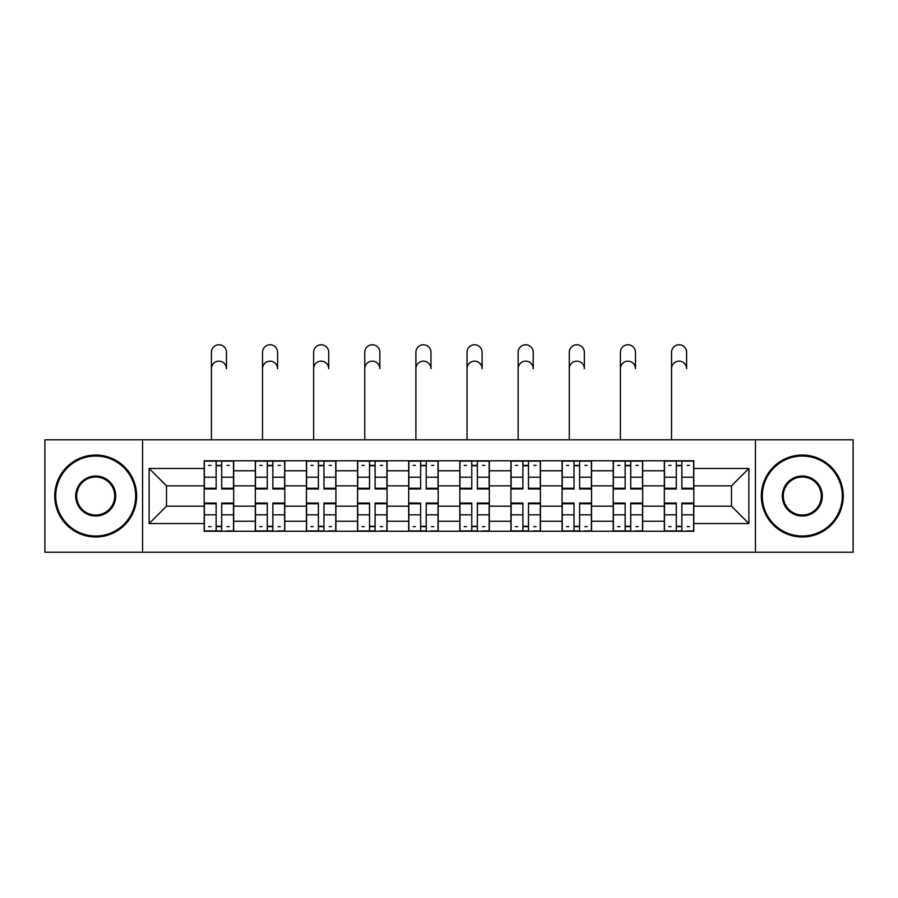 <?xml version="1.0" encoding="UTF-8"?>
<svg xmlns="http://www.w3.org/2000/svg" width="898" height="898" viewBox="0 0 898 898"><rect width="100%" height="100%" fill="white"/><g stroke="black" fill="none" stroke-linecap="round" stroke-linejoin="round"><path stroke-width="1.35" d="M755.431 552.225L853.1 552.225L853.1 439.807L44.9 439.807L44.9 552.225L755.431 552.225L755.431 439.807M255.313 531.246L255.313 470.776L233.682 470.776L233.682 531.246M233.682 470.776L233.682 460.786M255.313 470.776L255.313 460.786M284.801 460.786L284.801 531.246M306.431 531.246L306.431 460.786M335.931 460.786L335.931 531.246M357.561 531.246L357.561 460.786M387.06 460.786L387.06 531.246M408.691 531.246L408.691 460.786M438.179 460.786L438.179 531.246M459.821 531.246L459.821 460.786M489.309 460.786L489.309 531.246M510.94 531.246L510.94 460.786M540.439 460.786L540.439 531.246M562.069 531.246L562.069 460.786M591.569 460.786L591.569 531.246M613.199 531.246L613.199 460.786M642.687 460.786L642.687 531.246M664.318 531.246L664.318 460.786M664.318 506.18L642.687 506.18M613.199 506.18L591.569 506.18M562.069 506.18L540.439 506.18M510.94 506.18L489.309 506.18M459.821 506.18L438.179 506.18M408.691 506.18L387.06 506.18M357.561 506.18L335.931 506.18M306.431 506.18L284.801 506.18M255.313 506.18L233.682 506.18M664.318 485.852L642.687 485.852M613.199 485.852L591.569 485.852M562.069 485.852L540.439 485.852M510.94 485.852L489.309 485.852M459.821 485.852L438.179 485.852M408.691 485.852L387.06 485.852M357.561 485.852L335.931 485.852M306.431 485.852L284.801 485.852M255.313 485.852L233.682 485.852M166.489 506.18L204.183 506.18L204.183 485.852L166.489 485.852L166.489 506.18L149.124 523.545L149.124 468.487L204.183 468.487L204.183 485.852M693.817 485.852L693.817 506.18L731.511 506.18L731.511 485.852L693.817 485.852L693.817 460.786L204.183 460.786L204.183 468.487M693.817 468.487L748.876 468.487L748.876 523.545L693.817 523.545L693.817 506.18M204.183 506.18L204.183 531.246L693.817 531.246L693.817 523.545M204.183 523.545L149.124 523.545M142.569 552.225L142.569 439.807M221.716 526.329L216.137 526.329M216.137 465.703L221.716 465.703M272.846 526.329L267.267 526.329M267.267 465.703L272.846 465.703M323.965 526.329L318.397 526.329M318.397 465.703L323.965 465.703M375.095 526.329L369.527 526.329M369.527 465.703L375.095 465.703M426.224 526.329L420.646 526.329M420.646 465.703L426.224 465.703M477.354 526.329L471.776 526.329M471.776 465.703L477.354 465.703M528.473 526.329L522.905 526.329M522.905 465.703L528.473 465.703M579.603 526.329L574.035 526.329M574.035 465.703L579.603 465.703M630.733 526.329L625.154 526.329M625.154 465.703L630.733 465.703M681.863 526.329L676.284 526.329M676.284 465.703L681.863 465.703M149.124 468.487L166.489 485.852M731.511 506.18L748.876 523.545M731.511 485.852L748.876 468.487M211.389 368.696L211.389 352.308A7.543 7.543 0 0 1 218.932 344.765A7.543 7.543 0 0 1 226.464 352.308L226.464 368.696A7.543 7.543 88.1 0 0 218.932 361.153A7.543 7.543 88.1 0 0 211.389 368.696L211.389 439.807M221.716 488.276L233.514 488.276L233.514 488.972L221.716 488.972L221.716 461.112L233.514 461.112L226.958 461.112M233.514 488.276L233.514 461.112M216.137 465.377L221.716 465.377M208.605 465.377L210.895 465.377M226.958 465.377L229.248 465.377M210.895 461.112L204.34 461.112L204.34 488.972L216.137 488.972L216.137 461.112L226.464 460.786M204.34 461.112L216.137 461.112M216.137 503.756L204.34 503.756L204.34 503.06L216.137 503.06L216.137 530.92L204.34 530.92L210.895 530.92M204.34 503.756L204.34 530.92M221.716 526.666L216.137 526.666M229.248 526.666L226.958 526.666M210.895 526.666L208.605 526.666M226.958 530.92L233.514 530.92L233.514 503.06L221.716 503.06L221.716 530.92L211.389 530.92M233.514 530.92L226.464 530.92M262.519 368.696L262.519 352.308A7.543 7.543 0 0 1 270.051 344.765A7.543 7.543 0 0 1 277.594 352.308L277.594 368.696A7.543 7.543 88.1 0 0 270.051 361.153A7.543 7.543 88.1 0 0 262.519 368.696L262.519 439.807M272.846 488.276L284.644 488.276L284.644 488.972L272.846 488.972L272.846 461.112L284.644 461.112L278.088 461.112M284.644 488.276L284.644 461.112M267.267 465.377L272.846 465.377M259.735 465.377L262.025 465.377M278.088 465.377L280.378 465.377M262.025 461.112L255.47 461.112L255.47 488.972L267.267 488.972L267.267 461.112L272.846 461.112M255.47 461.112L267.267 461.112M313.649 368.696L313.649 352.308A7.543 7.543 0 0 1 321.181 344.765A7.543 7.543 0 0 1 328.724 352.308L328.724 368.696A7.543 7.543 88.1 0 0 321.181 361.153A7.543 7.543 88.1 0 0 313.649 368.696L313.649 439.807M323.965 488.276L335.762 488.276L335.762 488.972L323.965 488.972L323.965 461.112L335.762 461.112L329.207 461.112M335.762 488.276L335.762 461.112M318.397 465.377L323.965 465.377M310.854 465.377L313.155 465.377M329.207 465.377L331.508 465.377M313.155 461.112L306.6 461.112L306.6 488.972L318.397 488.972L318.397 461.112L328.724 460.786M306.6 461.112L318.397 461.112M267.267 503.756L255.47 503.756L255.47 503.06L267.267 503.06L267.267 530.92L255.47 530.92L262.025 530.92M255.47 503.756L255.47 530.92M272.846 526.666L267.267 526.666M280.378 526.666L278.088 526.666M262.025 526.666L259.735 526.666M278.088 530.92L284.644 530.92L284.644 503.06L272.846 503.06L272.846 530.92L262.519 530.92M284.644 530.92L277.594 530.92M318.397 503.756L306.6 503.756L306.6 503.06L318.397 503.06L318.397 530.92L306.6 530.92L313.155 530.92M306.6 503.756L306.6 530.92M323.965 526.666L318.397 526.666M331.508 526.666L329.207 526.666M313.155 526.666L310.854 526.666M329.207 530.92L335.762 530.92L335.762 503.06L323.965 503.06L323.965 530.92L313.649 530.92M335.762 530.92L328.724 530.92M95.704 536.005A39.983 39.983 0 0 0 135.688 496.022A39.983 39.983 0 0 0 95.704 456.038A39.983 39.983 0 0 0 55.721 496.022A39.983 39.983 0 0 0 95.704 536.005M95.704 455.05A40.971 40.971 0 0 1 136.664 496.022A40.971 40.971 0 0 1 95.704 536.982A40.971 40.971 0 0 1 54.733 496.022A40.971 40.971 0 0 1 95.704 455.05M95.704 516.013A19.992 19.992 0 0 1 75.713 496.022A19.992 19.992 0 0 1 95.704 476.03A19.992 19.992 0 0 1 115.696 496.022A19.992 19.992 0 0 1 95.704 516.013M95.704 477.006A19.004 19.004 0 0 0 76.689 496.022A19.004 19.004 0 0 0 95.704 515.025A19.004 19.004 0 0 0 114.708 496.022A19.004 19.004 0 0 0 95.704 477.006M802.296 536.005A39.983 39.983 0 0 0 842.279 496.022A39.983 39.983 0 0 0 802.296 456.038A39.983 39.983 0 0 0 762.312 496.022A39.983 39.983 0 0 0 802.296 536.005M802.296 455.05A40.971 40.971 0 0 1 843.267 496.022A40.971 40.971 0 0 1 802.296 536.982A40.971 40.971 0 0 1 761.336 496.022A40.971 40.971 0 0 1 802.296 455.05M802.296 516.013A19.992 19.992 0 0 1 782.304 496.022A19.992 19.992 0 0 1 802.296 476.03A19.992 19.992 0 0 1 822.287 496.022A19.992 19.992 0 0 1 802.296 516.013M802.296 477.006A19.004 19.004 0 0 0 783.292 496.022A19.004 19.004 0 0 0 802.296 515.025A19.004 19.004 0 0 0 821.311 496.022A19.004 19.004 0 0 0 802.296 477.006M364.768 368.696L364.768 352.308A7.543 7.543 0 0 1 372.311 344.765A7.543 7.543 0 0 1 379.843 352.308L379.843 368.696A7.543 7.543 88.1 0 0 372.311 361.153A7.543 7.543 88.1 0 0 364.768 368.696L364.768 439.807M375.095 488.276L386.892 488.276L386.892 488.972L375.095 488.972L375.095 461.112L386.892 461.112L380.337 461.112M386.892 488.276L386.892 461.112M369.527 465.377L375.095 465.377M361.984 465.377L364.285 465.377M380.337 465.377L382.638 465.377M364.285 461.112L357.73 461.112L357.73 488.972L369.527 488.972L369.527 461.112L379.843 460.786M357.73 461.112L369.527 461.112M415.897 368.696L415.897 352.308A7.543 7.543 0 0 1 423.441 344.765A7.543 7.543 0 0 1 430.973 352.308L430.973 368.696A7.543 7.543 88.1 0 0 423.441 361.153A7.543 7.543 88.1 0 0 415.897 368.696L415.897 439.807M426.224 488.276L438.022 488.276L438.022 488.972L426.224 488.972L426.224 461.112L438.022 461.112L431.467 461.112M438.022 488.276L438.022 461.112M420.646 465.377L426.224 465.377M413.114 465.377L415.404 465.377M431.467 465.377L433.756 465.377M415.404 461.112L408.848 461.112L408.848 488.972L420.646 488.972L420.646 461.112L430.973 460.786M408.848 461.112L420.646 461.112M467.027 368.696L467.027 352.308A7.543 7.543 0 0 1 474.559 344.765A7.543 7.543 0 0 1 482.103 352.308L482.103 368.696A7.543 7.543 88.1 0 0 474.559 361.153A7.543 7.543 88.1 0 0 467.027 368.696L467.027 439.807M477.354 488.276L489.152 488.276L489.152 488.972L477.354 488.972L477.354 461.112L489.152 461.112L482.596 461.112M489.152 488.276L489.152 461.112M471.776 465.377L477.354 465.377M464.244 465.377L466.533 465.377M482.596 465.377L484.886 465.377M466.533 461.112L459.978 461.112L459.978 488.972L471.776 488.972L471.776 461.112L482.103 460.786M459.978 461.112L471.776 461.112M369.527 503.756L357.73 503.756L357.73 503.06L369.527 503.06L369.527 530.92L357.73 530.92L364.285 530.92M357.73 503.756L357.73 530.92M375.095 526.666L369.527 526.666M382.638 526.666L380.337 526.666M364.285 526.666L361.984 526.666M380.337 530.92L386.892 530.92L386.892 503.06L375.095 503.06L375.095 530.92L364.768 530.92M386.892 530.92L379.843 530.92M420.646 503.756L408.848 503.756L408.848 503.06L420.646 503.06L420.646 530.92L408.848 530.92L415.404 530.92M408.848 503.756L408.848 530.92M426.224 526.666L420.646 526.666M433.756 526.666L431.467 526.666M415.404 526.666L413.114 526.666M431.467 530.92L438.022 530.92L438.022 503.06L426.224 503.06L426.224 530.92L415.897 530.92M438.022 530.92L430.973 530.92M471.776 503.756L459.978 503.756L459.978 503.06L471.776 503.06L471.776 530.92L459.978 530.92L466.533 530.92M459.978 503.756L459.978 530.92M477.354 526.666L471.776 526.666M484.886 526.666L482.596 526.666M466.533 526.666L464.244 526.666M482.596 530.92L489.152 530.92L489.152 503.06L477.354 503.06L477.354 530.92L467.027 530.92M489.152 530.92L482.103 530.92M518.157 368.696L518.157 352.308A7.543 7.543 0 0 1 525.689 344.765A7.543 7.543 0 0 1 533.232 352.308L533.232 368.696A7.543 7.543 88.1 0 0 525.689 361.153A7.543 7.543 88.1 0 0 518.157 368.696L518.157 439.807M528.473 488.276L540.27 488.276L540.27 488.972L528.473 488.972L528.473 461.112L540.27 461.112L533.715 461.112M540.27 488.276L540.27 461.112M522.905 465.377L528.473 465.377M515.362 465.377L517.663 465.377M533.715 465.377L536.016 465.377M517.663 461.112L511.108 461.112L511.108 488.972L522.905 488.972L522.905 461.112L533.232 460.786M511.108 461.112L522.905 461.112M522.905 503.756L511.108 503.756L511.108 503.06L522.905 503.06L522.905 530.92L511.108 530.92L517.663 530.92M511.108 503.756L511.108 530.92M528.473 526.666L522.905 526.666M536.016 526.666L533.715 526.666M517.663 526.666L515.362 526.666M533.715 530.92L540.27 530.92L540.27 503.06L528.473 503.06L528.473 530.92L518.157 530.92M540.27 530.92L533.232 530.92M569.276 368.696L569.276 352.308A7.543 7.543 0 0 1 576.819 344.765A7.543 7.543 0 0 1 584.351 352.308L584.351 368.696A7.543 7.543 88.1 0 0 576.819 361.153A7.543 7.543 88.1 0 0 569.276 368.696L569.276 439.807M579.603 488.276L591.4 488.276L591.4 488.972L579.603 488.972L579.603 461.112L591.4 461.112L584.845 461.112M591.4 488.276L591.4 461.112M574.035 465.377L579.603 465.377M566.492 465.377L568.793 465.377M584.845 465.377L587.146 465.377M568.793 461.112L562.238 461.112L562.238 488.972L574.035 488.972L574.035 461.112L584.351 460.786M562.238 461.112L574.035 461.112M574.035 503.756L562.238 503.756L562.238 503.06L574.035 503.06L574.035 530.92L562.238 530.92L568.793 530.92M562.238 503.756L562.238 530.92M579.603 526.666L574.035 526.666M587.146 526.666L584.845 526.666M568.793 526.666L566.492 526.666M584.845 530.92L591.4 530.92L591.4 503.06L579.603 503.06L579.603 530.92L569.276 530.92M591.4 530.92L584.351 530.92M620.406 368.696L620.406 352.308A7.543 7.543 0 0 1 627.949 344.765A7.543 7.543 0 0 1 635.481 352.308L635.481 368.696A7.543 7.543 88.1 0 0 627.949 361.153A7.543 7.543 88.1 0 0 620.406 368.696L620.406 439.807M630.733 488.276L642.53 488.276L642.53 488.972L630.733 488.972L630.733 461.112L642.53 461.112L635.975 461.112M642.53 488.276L642.53 461.112M625.154 465.377L630.733 465.377M617.622 465.377L619.912 465.377M635.975 465.377L638.265 465.377M619.912 461.112L613.356 461.112L613.356 488.972L625.154 488.972L625.154 461.112L630.733 461.112M613.356 461.112L625.154 461.112M625.154 503.756L613.356 503.756L613.356 503.06L625.154 503.06L625.154 530.92L613.356 530.92L619.912 530.92M613.356 503.756L613.356 530.92M630.733 526.666L625.154 526.666M638.265 526.666L635.975 526.666M619.912 526.666L617.622 526.666M635.975 530.92L642.53 530.92L642.53 503.06L630.733 503.06L630.733 530.92L620.406 530.92M642.53 530.92L635.481 530.92M671.536 368.696L671.536 352.308A7.543 7.543 0 0 1 679.068 344.765A7.543 7.543 0 0 1 686.611 352.308L686.611 368.696A7.543 7.543 88.1 0 0 679.068 361.153A7.543 7.543 88.1 0 0 671.536 368.696L671.536 439.807M681.863 488.276L693.66 488.276L693.66 488.972L681.863 488.972L681.863 461.112L693.66 461.112L687.105 461.112M693.66 488.276L693.66 461.112M676.284 465.377L681.863 465.377M668.752 465.377L671.042 465.377M687.105 465.377L689.395 465.377M671.042 461.112L664.486 461.112L664.486 488.972L676.284 488.972L676.284 461.112L686.611 460.786M664.486 461.112L676.284 461.112M676.284 503.756L664.486 503.756L664.486 503.06L676.284 503.06L676.284 530.92L664.486 530.92L671.042 530.92M664.486 503.756L664.486 530.92M681.863 526.666L676.284 526.666M689.395 526.666L687.105 526.666M671.042 526.666L668.752 526.666M687.105 530.92L693.66 530.92L693.66 503.06L681.863 503.06L681.863 530.92L671.536 530.92M693.66 530.92L686.611 530.92M613.199 470.776L591.569 470.776M562.069 470.776L540.439 470.776M510.94 470.776L489.309 470.776M459.821 470.776L438.179 470.776M408.691 470.776L387.06 470.776M357.561 470.776L335.931 470.776M306.431 470.776L284.801 470.776M664.318 470.776L642.687 470.776M613.199 521.255L591.569 521.255M562.069 521.255L540.439 521.255M510.94 521.255L489.309 521.255M459.821 521.255L438.179 521.255M408.691 521.255L387.06 521.255M357.561 521.255L335.931 521.255M306.431 521.255L284.801 521.255M255.313 521.255L233.682 521.255M664.318 521.255L642.687 521.255M221.716 477.208L233.514 477.208M204.34 488.276L216.137 488.276M204.34 477.208L216.137 477.208M221.716 461.112L226.464 461.112M216.137 514.823L204.34 514.823M233.514 503.756L221.716 503.756M233.514 514.823L221.716 514.823M272.846 477.208L284.644 477.208M255.47 488.276L267.267 488.276M255.47 477.208L267.267 477.208M323.965 477.208L335.762 477.208M306.6 488.276L318.397 488.276M306.6 477.208L318.397 477.208M323.965 461.112L328.724 461.112M267.267 514.823L255.47 514.823M284.644 503.756L272.846 503.756M284.644 514.823L272.846 514.823M318.397 514.823L306.6 514.823M335.762 503.756L323.965 503.756M335.762 514.823L323.965 514.823M375.095 477.208L386.892 477.208M357.73 488.276L369.527 488.276M357.73 477.208L369.527 477.208M375.095 461.112L379.843 461.112M426.224 477.208L438.022 477.208M408.848 488.276L420.646 488.276M408.848 477.208L420.646 477.208M426.224 461.112L430.973 461.112M477.354 477.208L489.152 477.208M459.978 488.276L471.776 488.276M459.978 477.208L471.776 477.208M477.354 461.112L482.103 461.112M369.527 514.823L357.73 514.823M386.892 503.756L375.095 503.756M386.892 514.823L375.095 514.823M420.646 514.823L408.848 514.823M438.022 503.756L426.224 503.756M438.022 514.823L426.224 514.823M471.776 514.823L459.978 514.823M489.152 503.756L477.354 503.756M489.152 514.823L477.354 514.823M528.473 477.208L540.27 477.208M511.108 488.276L522.905 488.276M511.108 477.208L522.905 477.208M528.473 461.112L533.232 461.112M522.905 514.823L511.108 514.823M540.27 503.756L528.473 503.756M540.27 514.823L528.473 514.823M579.603 477.208L591.4 477.208M562.238 488.276L574.035 488.276M562.238 477.208L574.035 477.208M579.603 461.112L584.351 461.112M574.035 514.823L562.238 514.823M591.4 503.756L579.603 503.756M591.4 514.823L579.603 514.823M630.733 477.208L642.53 477.208M613.356 488.276L625.154 488.276M613.356 477.208L625.154 477.208M625.154 514.823L613.356 514.823M642.53 503.756L630.733 503.756M642.53 514.823L630.733 514.823M681.863 477.208L693.66 477.208M664.486 488.276L676.284 488.276M664.486 477.208L676.284 477.208M681.863 461.112L686.611 461.112M676.284 514.823L664.486 514.823M693.66 503.756L681.863 503.756M693.66 514.823L681.863 514.823"/></g></svg>
